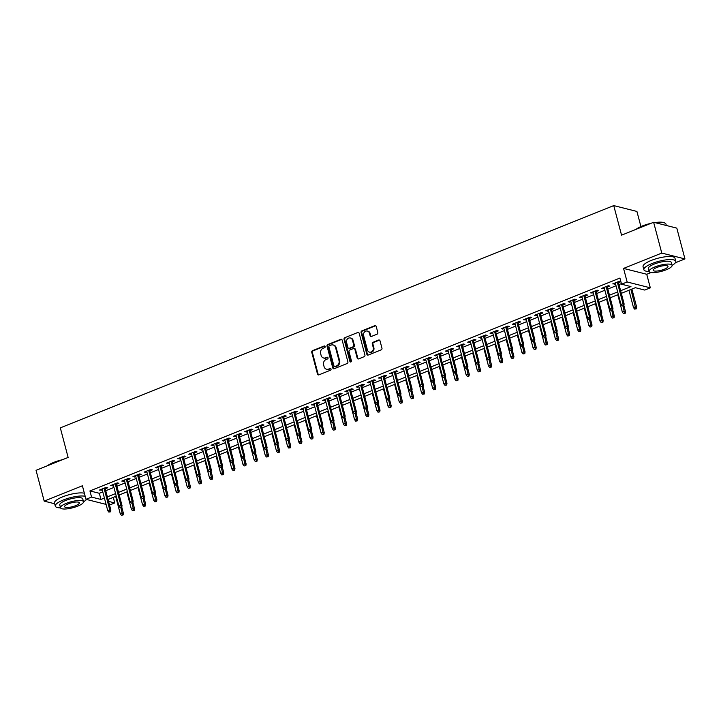 <?xml version="1.0" encoding="UTF-8"?>
<svg xmlns="http://www.w3.org/2000/svg" width="721" height="721" viewBox="0 0 721 721"><rect width="100%" height="100%" fill="white"/><g stroke="black" fill="none" stroke-linecap="round" stroke-linejoin="round"><path stroke-width="1.08" d="M325.153 346.531A0.91 0.793 -75.8 0 0 324.171 345.999L312.526 350.667A1.298 1.127 -75.8 0 0 311.751 352.317L317.501 374.082A1.298 1.127 -75.8 0 0 318.916 374.857L330.551 370.179A0.91 0.793 -75.8 0 0 330.11 368.485L328.605 369.089A4.146 3.614 -75.8 0 1 326.568 369.242A4.146 3.614 -75.8 0 1 324.071 366.629L323.594 364.817A4.146 3.614 -75.8 0 1 326.081 359.536L327.586 358.932A0.91 0.793 -75.8 0 0 327.136 357.246L325.631 357.85A4.146 3.614 -75.8 0 1 323.594 357.995A4.146 3.614 -75.8 0 1 321.106 355.381L320.629 353.569A4.146 3.614 -75.8 0 1 323.107 348.297L324.612 347.693A0.91 0.793 -75.8 0 0 325.153 346.531M324.91 346.116A0.91 0.793 -75.8 0 0 324.792 346.152L313.157 350.83A1.298 1.127 -75.8 0 0 312.382 352.479L318.132 374.244A1.298 1.127 -75.8 0 0 318.61 374.929M330.849 368.611A0.91 0.793 -75.8 0 0 330.732 368.647L328.605 369.089M327.875 357.364A0.91 0.793 -75.8 0 0 327.767 357.4L325.631 357.85M377.047 334.183A1.298 1.127 -75.8 0 0 377.822 332.534L376.209 326.433A1.298 1.127 -75.8 0 0 374.794 325.667L361.87 330.858A1.298 1.127 -75.8 0 0 361.095 332.498L366.845 354.272A1.298 1.127 -75.8 0 0 368.26 355.038L381.184 349.847A1.298 1.127 -75.8 0 0 381.959 348.198L380.012 340.826A1.298 1.127 -75.8 0 0 378.597 340.051L373.063 342.277A1.298 1.127 -75.8 0 0 372.288 343.926L373.253 347.585A3.47 3.019 -75.8 0 1 372.487 351.028A3.47 3.019 -75.8 0 1 369.476 352.118A3.47 3.019 -75.8 0 1 367.395 349.937L363.609 335.607A3.47 3.019 -75.8 0 1 364.375 332.165A3.47 3.019 -75.8 0 1 367.386 331.065A3.47 3.019 -75.8 0 1 369.467 333.255L370.098 335.644A1.298 1.127 -75.8 0 0 371.513 336.41L377.047 334.183M653.632 222.275L676.812 228.124L684.95 258.92L661.77 253.071L653.632 222.275L621.556 235.163L613.742 205.593L60.321 427.868L68.125 457.438L36.05 470.326L44.188 501.122L82.401 485.774L85.979 499.32L91.558 497.084L89.936 490.92L619.925 278.054L621.556 284.218L627.135 281.974L650.315 287.823L644.736 290.067L635.336 287.688L621.313 293.33M661.77 253.071L623.557 268.419L627.135 281.974M342.142 340.114A1.298 1.127 -75.8 0 0 340.736 339.339L327.812 344.53A1.298 1.127 -75.8 0 0 327.028 346.179L332.787 367.944A1.298 1.127 -75.8 0 0 334.202 368.719L347.125 363.528A1.298 1.127 -75.8 0 0 347.901 361.879L342.142 340.114M344.836 337.689L357.76 332.507A1.298 1.127 -75.8 0 1 359.175 333.273L364.925 355.038A1.298 1.127 -75.8 0 1 364.15 356.688L358.616 358.905A1.298 1.127 -75.8 0 1 357.21 358.139L354.876 349.315A1.298 1.127 -75.8 0 0 353.461 348.54L349.793 350.018A1.298 1.127 -75.8 0 0 349.018 351.668L351.442 360.851A0.91 0.793 -75.8 0 1 349.91 361.473L344.061 339.339A1.298 1.127 -75.8 0 1 344.836 337.689L357.76 332.507M44.188 501.122L54.679 503.763M105.23 488.775L107.762 487.757L106.194 487.36L99.498 490.055L102.274 489.965M116.387 484.296L118.92 483.277L117.352 482.881L110.655 485.566L113.431 485.476M127.545 479.807L130.077 478.798L128.509 478.402L121.813 481.087L124.589 480.997M138.702 475.328L141.235 474.31L139.667 473.922L132.97 476.608L135.746 476.518M149.86 470.849L152.392 469.831L150.824 469.434L144.128 472.129L146.904 472.039M161.017 466.37L163.55 465.351L161.982 464.955L155.285 467.641L158.061 467.55M172.175 461.882L174.707 460.872L173.139 460.476L166.443 463.161L169.219 463.071M183.332 457.402L185.865 456.384L184.297 455.996L177.6 458.682L180.376 458.592M194.49 452.923L197.022 451.905L195.454 451.508L188.758 454.203L191.534 454.113M205.647 448.444L208.18 447.426L206.612 447.029L199.915 449.715L202.691 449.634M216.805 443.956L219.337 442.946L217.769 442.55L211.073 445.236L213.849 445.145M227.962 439.477L230.495 438.458L228.927 438.071L222.23 440.756L225.006 440.666M239.12 434.997L241.652 433.979L240.084 433.582L233.388 436.277L236.164 436.187M250.277 430.518L252.81 429.5L251.241 429.103L244.545 431.789L247.321 431.708M261.435 426.03L263.967 425.02L262.399 424.624L255.703 427.31L258.478 427.22M272.592 421.551L275.125 420.532L273.556 420.145L266.86 422.83L269.636 422.74M283.759 417.071L286.282 416.053L284.714 415.656L278.018 418.351L280.793 418.261M294.916 412.592L297.44 411.574L295.871 411.177L289.175 413.863L291.951 413.782M306.074 408.104L308.597 407.095L307.029 406.698L300.333 409.384L303.108 409.294M317.231 403.625L319.754 402.606L318.186 402.219L311.499 404.905L314.266 404.814M328.388 399.146L330.912 398.127L329.344 397.731L322.657 400.425L325.423 400.335M339.546 394.666L342.069 393.648L340.501 393.251L333.814 395.937L336.581 395.856M350.703 390.178L353.227 389.169L351.659 388.772L344.971 391.458L347.738 391.368M361.861 385.699L364.384 384.69L362.816 384.293L356.129 386.979L358.896 386.889M373.018 381.22L375.542 380.201L373.974 379.805L367.286 382.5L370.053 382.409M384.176 376.741L386.699 375.722L385.14 375.326L378.444 378.02L381.211 377.93M395.333 372.252L397.857 371.243L396.298 370.846L389.601 373.532L392.368 373.442M406.491 367.773L409.014 366.764L407.455 366.367L400.759 369.053L403.526 368.963M417.648 363.294L420.172 362.275L418.613 361.879L411.916 364.574L414.683 364.484M428.806 358.815L431.329 357.796L429.77 357.4L423.074 360.094L425.841 360.004M439.963 354.326L442.487 353.317L440.928 352.92L434.231 355.606L436.998 355.516M451.121 349.847L453.644 348.838L452.085 348.441L445.389 351.127L448.165 351.037M462.278 345.368L464.811 344.35L463.243 343.953L456.546 346.648L459.322 346.558M473.436 340.889L475.968 339.87L474.4 339.474L467.704 342.169L470.48 342.078M484.593 336.401L487.126 335.391L485.557 334.995L478.861 337.68L481.637 337.59M495.751 331.921L498.283 330.912L496.715 330.515L490.019 333.201L492.794 333.111M506.908 327.442L509.441 326.424L507.872 326.027L501.176 328.722L503.952 328.632M518.066 322.963L520.598 321.945L519.03 321.548L512.334 324.243L515.109 324.153M529.223 318.484L531.756 317.465L530.187 317.069L523.491 319.754L526.267 319.664M540.38 313.995L542.913 312.986L541.345 312.59L534.649 315.275L537.424 315.185M551.538 309.516L554.07 308.498L552.502 308.11L545.806 310.796L548.582 310.706M562.695 305.037L565.228 304.019L563.66 303.622L556.963 306.317L559.739 306.227M573.853 300.558L576.385 299.539L574.817 299.143L568.121 301.829L570.897 301.738M585.01 296.07L587.543 295.06L585.975 294.664L579.278 297.349L582.054 297.259M596.168 291.59L598.7 290.572L597.132 290.184L590.436 292.87L593.212 292.78M607.325 287.111L609.858 286.093L608.29 285.696L601.593 288.391L604.369 288.301M89.936 490.92L99.336 493.29L102.788 491.902M105.744 490.722L113.945 487.423M116.901 486.233L125.103 482.944M128.059 481.754L136.26 478.465M139.216 477.275L147.417 473.985M150.374 472.796L158.575 469.497M161.531 468.308L169.732 465.018M172.689 463.828L180.89 460.539M183.846 459.349L192.047 456.06M195.003 454.87L203.205 451.571M206.161 450.382L214.362 447.092M217.318 445.902L225.52 442.613M228.476 441.423L236.677 438.134M239.633 436.944L247.835 433.645M250.791 432.456L258.992 429.166M261.948 427.977L270.15 424.687M273.115 423.497L281.307 420.208M284.272 419.018L292.465 415.72M295.43 414.53L303.622 411.24M306.587 410.051L314.78 406.761M317.745 405.572L325.937 402.282M328.902 401.092L337.095 397.794M340.06 396.604L348.252 393.315M351.217 392.125L359.409 388.835M362.375 387.646L370.567 384.356M373.532 383.166L381.724 379.868M384.69 378.678L392.882 375.389M395.847 374.199L404.039 370.909M407.005 369.72L415.197 366.43M418.162 365.241L426.354 361.942M429.319 360.761L437.521 357.463M440.477 356.273L448.678 352.984M451.634 351.794L459.836 348.504M462.792 347.315L470.993 344.016M473.949 342.835L482.151 339.537M485.107 338.347L493.308 335.058M496.264 333.868L504.466 330.579M507.422 329.389L515.623 326.09M518.579 324.91L526.781 321.611M529.737 320.421L537.938 317.132M540.894 315.942L549.096 312.653M552.052 311.463L560.253 308.164M563.209 306.984L571.411 303.685M574.367 302.496L582.568 299.206M585.524 298.016L593.725 294.727M596.682 293.537L604.883 290.248M607.839 289.058L616.04 285.759M618.997 284.57L621.394 283.614M620.853 281.569L619.447 281.217L612.751 283.903L615.527 283.813M618.483 282.632L620.88 281.668M640.924 226.583L636.922 211.442L613.742 205.593M623.557 268.419L646.737 274.268L651.135 272.502M675.37 262.768L684.95 258.92M646.737 274.268L650.315 287.823M113.278 497.373L114.747 502.934L109.529 505.024M620.628 290.734L630.956 286.588L621.556 284.218M91.558 497.084L100.958 499.455L104.41 498.067M107.375 496.877L115.567 493.588M118.532 492.398L126.725 489.099M129.69 487.919L137.882 484.62M140.847 483.43L149.04 480.141M152.005 478.951L160.197 475.662M163.162 474.472L171.355 471.173M174.32 469.993L182.512 466.694M185.477 465.505L193.67 462.215M196.635 461.025L204.827 457.736M207.792 456.546L215.994 453.257M218.95 452.067L227.151 448.768M230.107 447.579L238.309 444.289M241.265 443.1L249.466 439.81M252.422 438.62L260.623 435.331M263.58 434.141L271.781 430.843M274.737 429.653L282.938 426.363M285.895 425.174L294.096 421.884M297.052 420.694L305.253 417.405M308.209 416.215L316.411 412.917M319.367 411.727L327.568 408.437M330.524 407.248L338.726 403.958M341.682 402.769L349.883 399.479M352.839 398.289L361.041 394.991M363.997 393.801L372.198 390.512M375.154 389.322L383.356 386.032M386.312 384.843L394.513 381.553M397.469 380.364L405.671 377.065M408.627 375.875L416.828 372.586M419.784 371.396L427.986 368.107M430.942 366.917L439.143 363.627M442.108 362.438L450.301 359.139M453.266 357.949L461.458 354.66M464.423 353.47L472.615 350.181M475.581 348.991L483.773 345.701M486.738 344.512L494.93 341.213M497.896 340.024L506.088 336.734M509.053 335.544L517.245 332.255M520.211 331.065L528.403 327.776M531.368 326.586L539.56 323.287M542.525 322.107L550.718 318.808M553.683 317.619L561.875 314.329M564.84 313.139L573.033 309.85M575.998 308.66L584.19 305.362M587.155 304.181L595.348 300.882M598.313 299.693L606.514 296.403M609.47 295.213L617.672 291.924M106.086 504.394L85.979 499.32M108.556 501.374L114.747 502.934M618.357 294.51L610.155 297.809M607.199 298.999L598.998 302.288M596.042 303.478L587.84 306.767M584.875 307.957L576.683 311.247M573.718 312.436L565.525 315.735M562.56 316.925L554.368 320.214M551.403 321.404L543.21 324.693M540.245 325.883L532.053 329.173M529.088 330.362L520.895 333.661M517.93 334.85L509.738 338.14M506.773 339.33L498.581 342.619M495.615 343.809L487.423 347.098M484.458 348.288L476.266 351.587M473.3 352.776L465.108 356.066M462.143 357.255L453.951 360.545M450.986 361.735L442.793 365.024M439.828 366.214L431.636 369.512M428.671 370.702L420.469 373.992M417.513 375.181L409.312 378.471M406.356 379.661L398.154 382.95M395.198 384.14L386.997 387.438M384.041 388.628L375.839 391.918M372.883 393.107L364.682 396.397M361.726 397.586L353.524 400.876M350.568 402.066L342.367 405.364M339.411 406.554L331.209 409.843M328.253 411.033L320.052 414.323M317.096 415.512L308.894 418.802M305.938 419.992L297.737 423.29M294.781 424.48L286.579 427.769M283.623 428.959L275.422 432.249M272.466 433.438L264.265 436.728M261.308 437.917L253.107 441.216M250.151 442.397L241.95 445.695M238.993 446.885L230.792 450.174M227.836 451.364L219.635 454.654M216.679 455.843L208.477 459.142M205.512 460.322L197.32 463.621M194.355 464.811L186.162 468.1M183.197 469.29L175.005 472.579M172.04 473.769L163.847 477.068M160.882 478.248L152.69 481.547M149.725 482.737L141.532 486.026M138.567 487.216L130.375 490.505M127.41 491.695L119.217 494.994M116.252 496.174L108.06 499.473M99.336 493.29L100.958 499.455M101.066 490.442L100.823 489.523M112.224 485.963L111.98 485.035M123.381 481.484L123.138 480.556M134.539 477.005L134.295 476.076M145.696 472.525L145.453 471.597M156.854 468.037L156.61 467.118M168.011 463.558L167.768 462.63M179.169 459.079L178.925 458.15M190.326 454.6L190.083 453.671M201.483 450.111L201.24 449.192M212.641 445.632L212.398 444.704M223.798 441.153L223.555 440.225M234.956 436.674L234.713 435.745M246.113 432.185L245.87 431.266M257.271 427.706L257.027 426.778M268.428 423.227L268.185 422.299M279.586 418.748L279.342 417.82M290.743 414.26L290.5 413.34M301.901 409.78L301.657 408.852M313.058 405.301L312.815 404.373M324.216 400.822L323.972 399.894M335.373 396.334L335.13 395.414M346.531 391.854L346.287 390.926M357.688 387.375L357.445 386.447M368.846 382.896L368.602 381.968M380.003 378.408L379.76 377.489M391.17 373.929L390.917 373M402.327 369.449L402.075 368.521M413.484 364.97L413.232 364.042M424.642 360.482L424.39 359.563M435.799 356.003L435.547 355.074M446.957 351.524L446.714 350.595M458.114 347.044L457.871 346.116M469.272 342.556L469.029 341.637M480.429 338.077L480.186 337.149M491.587 333.598L491.343 332.669M502.744 329.118L502.501 328.19M513.902 324.63L513.658 323.711M525.059 320.151L524.816 319.223M536.217 315.672L535.973 314.744M547.374 311.193L547.131 310.264M558.532 306.704L558.288 305.785M569.689 302.225L569.446 301.297M580.847 297.746L580.603 296.818M592.004 293.267L591.761 292.338M603.162 288.779L602.918 287.859M614.319 284.299L614.076 283.371M323.594 357.995L324.225 358.157A4.146 3.614 -75.8 0 0 326.262 358.004M326.568 369.242L327.19 369.404A4.146 3.614 -75.8 0 0 329.227 369.251M341.664 339.429A1.298 1.127 -75.8 0 0 341.357 339.501L328.434 344.692A1.298 1.127 -75.8 0 0 327.658 346.341L333.408 368.107A1.298 1.127 -75.8 0 0 333.886 368.791M329.461 345.747A0.91 0.793 -75.8 0 0 328.92 346.9L333.967 366.007A0.91 0.793 -75.8 0 0 334.959 366.538L336.545 365.907A4.146 3.614 -75.8 0 0 339.023 360.626L335.571 347.567A4.146 3.614 -75.8 0 0 333.084 344.953A4.146 3.614 -75.8 0 0 331.047 345.107L329.461 345.747M334.508 366.574L335.139 366.737A0.91 0.793 -75.8 0 0 335.58 366.701L334.959 366.538M333.084 344.953L333.715 345.107A4.146 3.614 -75.8 0 1 336.202 347.729L339.654 360.788A4.146 3.614 -75.8 0 1 337.167 366.061L335.58 366.701M354.092 348.495L354.723 348.658A1.298 1.127 -75.8 0 1 355.498 349.469L357.832 358.301A1.298 1.127 -75.8 0 0 358.31 358.986M345.467 337.852A1.298 1.127 -75.8 0 0 344.692 339.501L350.532 361.627A0.91 0.793 -75.8 0 0 350.785 362.041M352.452 340.15A3.47 3.019 -75.8 0 0 350.37 337.969A3.47 3.019 -75.8 0 0 347.36 339.059A3.47 3.019 -75.8 0 0 346.594 342.502L347.928 347.558A1.298 1.127 -75.8 0 0 349.343 348.324L353.011 346.846A1.298 1.127 -75.8 0 0 353.786 345.197L352.452 340.15L353.083 340.312A3.47 3.019 -75.8 0 0 351.001 338.122L350.37 337.969M348.703 348.369L349.334 348.531A1.298 1.127 -75.8 0 0 349.973 348.477L349.343 348.324M353.083 340.312L354.417 345.359A1.298 1.127 -75.8 0 1 353.641 347.008L349.973 348.477M367.386 331.065L368.016 331.227A3.47 3.019 -75.8 0 1 370.098 333.408L370.729 335.797A1.298 1.127 -75.8 0 0 371.207 336.482M369.476 352.118L370.098 352.281A3.47 3.019 -75.8 0 0 373.108 351.181A3.47 3.019 -75.8 0 0 373.884 347.738L373.253 347.585M379.534 340.141A1.298 1.127 -75.8 0 0 379.219 340.213L373.685 342.43A1.298 1.127 -75.8 0 0 372.91 344.079L373.884 347.738M375.731 325.748A1.298 1.127 -75.8 0 0 375.416 325.82L362.492 331.011A1.298 1.127 -75.8 0 0 361.717 332.66L367.467 354.426A1.298 1.127 -75.8 0 0 367.944 355.111M121.371 515.245L123.12 514.956L121.371 515.245L120.254 513.767L122.264 512.955L123.39 513.244L121.777 507.124M122.489 514.803L120.867 507.665M120.254 513.767L115.666 496.408M123.39 513.244L123.12 514.956M109.962 511.64L108.844 512.09L110.583 511.793L109.962 511.64L109.736 509.792L107.726 510.603L102.022 489.036M104.031 488.225L109.736 509.792L110.863 510.08L104.987 487.847M110.583 511.793L110.863 510.08M107.726 510.603L108.844 512.09M47.46 465.739A16.105 4.227 -14.8 0 1 53.687 462.413A16.105 4.227 -14.8 0 1 62.439 459.719M60.654 460.44A16.502 4.326 165.2 0 0 53.597 462.738A16.502 4.326 165.2 0 0 48.19 465.442M85.186 496.309A16.502 4.326 165.2 0 0 63.43 499.941A16.502 4.326 165.2 0 0 55.301 506.133A16.502 4.326 165.2 0 0 60.537 507.854M84.375 493.227A16.502 4.326 165.2 0 0 62.61 496.859A16.502 4.326 165.2 0 0 54.49 503.051L55.301 506.133M60.519 507.782L59.771 504.952A11.887 3.118 -14.8 0 1 65.62 500.491A11.887 3.118 -14.8 0 1 82.753 498.878L83.501 501.708A11.887 3.118 165.2 0 0 66.368 503.321A11.887 3.118 165.2 0 0 60.519 507.782A11.887 3.118 165.2 0 0 77.652 506.169A11.887 3.118 165.2 0 0 83.501 501.708M75.642 505.664A7.661 2.01 165.2 0 0 79.409 502.789A7.661 2.01 165.2 0 0 68.378 503.835A7.661 2.01 165.2 0 0 64.602 506.701A7.661 2.01 165.2 0 0 75.642 505.664M83.51 501.789A16.502 4.326 165.2 0 0 86.565 499.464M636.03 229.341A16.105 4.227 -14.8 0 1 642.258 226.015A16.105 4.227 -14.8 0 1 651.009 223.33M649.224 224.042A16.502 4.326 165.2 0 0 642.168 226.34A16.502 4.326 165.2 0 0 636.76 229.053M672.08 265.391A16.502 4.326 165.2 0 0 675.784 261.299A16.502 4.326 165.2 0 0 652 263.544A16.502 4.326 165.2 0 0 643.871 269.735A16.502 4.326 165.2 0 0 649.107 271.457M675.784 261.299L674.973 258.226A16.502 4.326 165.2 0 0 651.189 260.461A16.502 4.326 165.2 0 0 643.06 266.653L643.871 269.735M649.089 271.384L648.341 268.554A11.887 3.118 -14.8 0 1 654.19 264.093A11.887 3.118 -14.8 0 1 671.323 262.48L672.071 265.319A11.887 3.118 165.2 0 0 654.938 266.932A11.887 3.118 165.2 0 0 649.089 271.384A11.887 3.118 165.2 0 0 666.222 269.78A11.887 3.118 165.2 0 0 672.071 265.319M664.212 269.266A7.661 2.01 165.2 0 0 667.979 266.4A7.661 2.01 165.2 0 0 656.948 267.437A7.661 2.01 165.2 0 0 653.172 270.312A7.661 2.01 165.2 0 0 664.212 269.266M666.321 225.475L665.961 224.096A16.502 4.326 165.2 0 0 665.059 223.122A16.502 4.326 165.2 0 0 655.569 222.762M654.893 222.591A16.105 4.227 -14.8 0 1 664.6 222.879L665.059 223.122M132.529 510.765L134.277 510.477L132.529 510.765L131.411 509.278L133.421 508.476L134.548 508.756L132.934 502.645M133.646 510.315L132.024 503.186M131.411 509.278L126.824 491.929M134.548 508.756L134.277 510.477M143.686 506.286L145.435 505.998L143.686 506.286L142.569 504.799L144.579 503.997L145.705 504.276L144.092 498.157M144.804 505.836L143.182 498.707M142.569 504.799L137.981 487.45M145.705 504.276L145.435 505.998M154.844 501.807L156.592 501.51L154.844 501.807L153.726 500.32L155.736 499.509L156.863 499.797L155.249 493.678M155.961 501.356L154.339 494.227M153.726 500.32L149.148 482.971M156.863 499.797L156.592 501.51M166.001 497.319L167.75 497.03L166.001 497.319L164.884 495.841L166.893 495.03L168.02 495.318L166.407 489.198M167.119 496.877L165.497 489.739M164.884 495.841L160.305 478.483M168.02 495.318L167.75 497.03M121.119 507.16L120.001 507.602L121.741 507.314L121.119 507.16L120.894 505.313L118.884 506.124L113.188 484.557M115.189 483.746L120.894 505.313L122.02 505.601L116.144 483.367M121.741 507.314L122.02 505.601M118.884 506.124L120.001 507.602M132.276 502.672L131.159 503.123L132.898 502.834L132.276 502.672L132.051 500.834L130.041 501.636L124.345 480.069M126.346 479.267L132.051 500.834L133.178 501.113L127.302 478.888M132.898 502.834L133.178 501.113M130.041 501.636L131.159 503.123M143.434 498.193L142.316 498.644L144.056 498.355L143.434 498.193L143.209 496.354L141.199 497.157L135.503 475.59M137.504 474.788L143.209 496.354L144.335 496.634L138.459 474.4M144.056 498.355L144.335 496.634M141.199 497.157L142.316 498.644M154.591 493.714L153.474 494.164L155.213 493.867L154.591 493.714L154.366 491.866L152.356 492.677L146.66 471.11M148.661 470.299L154.366 491.866L155.493 492.155L149.617 469.921M155.213 493.867L155.493 492.155M152.356 492.677L153.474 494.164M177.159 492.84L178.907 492.551L177.159 492.84L176.041 491.352L178.051 490.55L179.178 490.83L177.564 484.719M178.276 492.389L176.654 485.26M176.041 491.352L171.463 474.003M179.178 490.83L178.907 492.551M165.749 489.235L164.631 489.676L166.371 489.388L165.749 489.235L165.524 487.387L163.514 488.198L157.818 466.631M159.819 465.82L165.524 487.387L166.65 487.675L160.774 465.442M166.371 489.388L166.65 487.675M163.514 488.198L164.631 489.676M188.325 488.36L190.065 488.072L188.325 488.36L187.199 486.873L189.208 486.071L190.335 486.351L188.722 480.231M189.434 487.91L187.811 480.781M187.199 486.873L182.62 469.524M190.335 486.351L190.065 488.072M176.906 484.746L175.789 485.197L177.528 484.909L176.906 484.746L176.681 482.908L174.671 483.71L168.975 462.143M170.976 461.341L176.681 482.908L177.808 483.187L171.931 460.962M177.528 484.909L177.808 483.187M174.671 483.71L175.789 485.197M199.483 483.881L201.222 483.593L199.483 483.881L198.356 482.394L200.366 481.583L201.492 481.871L199.879 475.752M200.591 483.43L198.969 476.302M198.356 482.394L193.778 465.045M201.492 481.871L201.222 483.593M188.064 480.267L186.946 480.718L188.686 480.429L188.064 480.267L187.839 478.429L185.829 479.231L180.133 457.664M182.143 456.862L187.839 478.429L188.965 478.708L183.089 456.474M188.686 480.429L188.965 478.708M185.829 479.231L186.946 480.718M210.64 479.393L212.38 479.105L210.64 479.393L209.514 477.915L211.523 477.104L212.65 477.392L211.037 471.273M211.749 478.951L210.126 471.813M209.514 477.915L204.935 460.566M212.65 477.392L212.38 479.105M199.221 475.788L198.104 476.239L199.852 475.941L199.221 475.788L198.996 473.94L196.986 474.751L191.29 453.185M193.3 452.382L198.996 473.94L200.123 474.229L194.246 451.995M199.852 475.941L200.123 474.229M196.986 474.751L198.104 476.239M221.798 474.914L223.537 474.625L221.798 474.914L220.671 473.427L222.681 472.625L223.807 472.904L222.194 466.793M222.906 474.463L221.284 467.334M220.671 473.427L216.093 456.078M223.807 472.904L223.537 474.625M210.379 471.309L209.261 471.75L211.01 471.462L210.379 471.309L210.153 469.461L208.144 470.272L202.448 448.705M204.458 447.894L210.153 469.461L211.28 469.75L205.404 447.516M211.01 471.462L211.28 469.75M208.144 470.272L209.261 471.75M232.955 470.434L234.695 470.146L232.955 470.434L231.829 468.947L233.838 468.145L234.965 468.425L233.352 462.305M234.064 469.984L232.441 462.855M231.829 468.947L227.25 451.598M234.965 468.425L234.695 470.146M221.536 466.82L220.419 467.271L222.167 466.983L221.536 466.82L221.311 464.982L219.301 465.784L213.605 444.226M215.615 443.415L221.311 464.982L222.438 465.261L216.561 443.036M222.167 466.983L222.438 465.261M219.301 465.784L220.419 467.271M244.113 465.955L245.852 465.667L244.113 465.955L242.986 464.468L244.996 463.657L246.122 463.945L244.509 457.826M245.221 465.505L243.599 458.376M242.986 464.468L238.408 447.119M246.122 463.945L245.852 465.667M232.694 462.341L231.576 462.792L233.325 462.503L232.694 462.341L232.468 460.503L230.459 461.305L224.763 439.738M226.773 438.936L232.468 460.503L233.595 460.782L227.719 438.548M233.325 462.503L233.595 460.782M230.459 461.305L231.576 462.792M255.27 461.467L257.009 461.179L255.27 461.467L254.143 459.989L256.153 459.178L257.28 459.466L255.667 453.347M256.379 461.025L254.756 453.888M254.143 459.989L249.565 442.64M257.28 459.466L257.009 461.179M243.851 457.862L242.734 458.313L244.482 458.015L243.851 457.862L243.626 456.014L241.616 456.826L235.92 435.259M237.93 434.457L243.626 456.014L244.752 456.303L238.876 434.069M244.482 458.015L244.752 456.303M241.616 456.826L242.734 458.313M266.428 456.988L268.167 456.699L266.428 456.988L265.301 455.501L267.311 454.699L268.437 454.978L266.824 448.868M267.545 456.546L265.914 449.408M265.301 455.501L260.723 438.152M268.437 454.978L268.167 456.699M255.009 453.383L253.891 453.824L255.64 453.536L255.009 453.383L254.783 451.535L252.774 452.346L247.078 430.779M249.087 429.968L254.783 451.535L255.91 451.824L250.034 429.59M255.64 453.536L255.91 451.824M252.774 452.346L253.891 453.824M277.585 452.509L279.324 452.22L277.585 452.509L276.458 451.022L278.468 450.219L279.595 450.499L277.982 444.379M278.703 452.058L277.071 444.929M276.458 451.022L271.88 433.672M279.595 450.499L279.324 452.22M266.166 448.895L265.049 449.345L266.797 449.057L266.166 448.895L265.941 447.056L263.931 447.858L258.235 426.3M260.245 425.489L265.941 447.056L267.067 447.335L261.191 425.111M266.797 449.057L267.067 447.335M263.931 447.858L265.049 449.345M288.742 448.029L290.482 447.741L288.742 448.029L287.616 446.542L289.626 445.731L290.752 446.02L289.139 439.9M289.86 447.579L288.229 440.45M287.616 446.542L283.038 429.193M290.752 446.02L290.482 447.741M277.324 444.415L276.206 444.866L277.955 444.578L277.324 444.415L277.098 442.577L275.089 443.379L269.393 421.812M271.402 421.01L277.098 442.577L278.225 442.856L272.349 420.622M277.955 444.578L278.225 442.856M275.089 443.379L276.206 444.866M299.9 443.541L301.639 443.253L299.9 443.541L298.782 442.063L300.783 441.252L301.919 441.54L300.296 435.421M301.017 443.1L299.386 435.962M298.782 442.063L294.195 424.714M301.919 441.54L301.639 443.253M288.481 439.936L287.364 440.387L289.112 440.089L288.481 439.936L288.256 438.089L286.246 438.9L280.55 417.333M282.56 416.531L288.256 438.089L289.382 438.377L283.506 416.143M289.112 440.089L289.382 438.377M286.246 438.9L287.364 440.387M311.057 439.062L312.797 438.774L311.057 439.062L309.94 437.575L311.941 436.773L313.076 437.052L311.454 430.942M312.175 438.62L310.544 431.482M309.94 437.575L305.353 420.226M313.076 437.052L312.797 438.774M299.639 435.457L298.521 435.899L300.269 435.61L299.639 435.457L299.413 433.609L297.403 434.421L291.708 412.854M293.717 412.042L299.413 433.609L300.54 433.898L294.664 411.664M300.269 435.61L300.54 433.898M297.403 434.421L298.521 435.899M322.215 434.583L323.954 434.294L322.215 434.583L321.097 433.096L323.098 432.294L324.234 432.573L322.611 426.453M323.332 434.132L321.701 427.003M321.097 433.096L316.51 415.747M324.234 432.573L323.954 434.294M310.796 430.969L309.679 431.419L311.427 431.131L310.796 430.969L310.571 429.13L308.561 429.932L302.865 408.374M304.875 407.563L310.571 429.13L311.697 429.41L305.821 407.185M311.427 431.131L311.697 429.41M308.561 429.932L309.679 431.419M333.372 430.104L335.112 429.815L333.372 430.104L332.255 428.616L334.256 427.805L335.391 428.094L333.769 421.974M334.49 429.653L332.859 422.524M332.255 428.616L327.667 411.267M335.391 428.094L335.112 429.815M321.954 426.49L320.845 426.94L322.584 426.652L321.954 426.49L321.728 424.651L319.718 425.453L314.023 403.886M316.032 403.084L321.728 424.651L322.855 424.93L316.979 402.697M322.584 426.652L322.855 424.93M319.718 425.453L320.845 426.94M344.53 425.624L346.269 425.327L344.53 425.624L343.412 424.137L345.413 423.326L346.549 423.615L344.926 417.495M345.647 425.174L344.016 418.036M343.412 424.137L338.825 406.788M346.549 423.615L346.269 425.327M333.111 422.01L332.002 422.461L333.742 422.173L333.111 422.01L332.886 420.163L330.876 420.974L325.18 399.407M327.19 398.605L332.886 420.163L334.012 420.451L328.136 398.217M333.742 422.173L334.012 420.451M330.876 420.974L332.002 422.461M355.687 421.136L357.427 420.848L355.687 421.136L354.57 419.649L356.58 418.847L357.706 419.135L356.084 413.016M356.805 420.694L355.174 413.557M354.57 419.649L349.982 402.3M357.706 419.135L357.427 420.848M344.268 417.531L343.16 417.973L344.899 417.684L344.268 417.531L344.043 415.684L342.033 416.495L336.337 394.928M338.347 394.117L344.043 415.684L345.17 415.972L339.303 393.738M344.899 417.684L345.17 415.972M342.033 416.495L343.16 417.973M366.845 416.657L368.584 416.368L366.845 416.657L365.727 415.17L367.737 414.368L368.864 414.647L367.241 408.528M367.962 416.206L366.34 409.077M365.727 415.17L361.14 397.821M368.864 414.647L368.584 416.368M355.426 413.043L354.317 413.493L356.057 413.205L355.426 413.043L355.201 411.204L353.191 412.006L347.495 390.449M349.505 389.637L355.201 411.204L356.327 411.484L350.46 389.259M356.057 413.205L356.327 411.484M353.191 412.006L354.317 413.493M378.002 412.178L379.742 411.889L378.002 412.178L376.885 410.691L378.895 409.879L380.021 410.168L378.399 404.048M379.12 411.727L377.498 404.598M376.885 410.691L372.297 393.342M380.021 410.168L379.742 411.889M366.583 408.564L365.475 409.014L367.214 408.726L366.583 408.564L366.358 406.725L364.348 407.527L358.652 385.96M360.662 385.158L366.358 406.725L367.485 407.005L361.618 384.771M367.214 408.726L367.485 407.005M364.348 407.527L365.475 409.014M389.16 407.698L390.899 407.401L389.16 407.698L388.042 406.211L390.052 405.4L391.179 405.689L389.556 399.569M390.277 407.248L388.655 400.11M388.042 406.211L383.455 388.862M391.179 405.689L390.899 407.401M377.741 404.084L376.632 404.535L378.372 404.247L377.741 404.084L377.516 402.237L375.506 403.048L369.81 381.481M371.82 380.679L377.516 402.237L378.642 402.525L372.775 380.291M378.372 404.247L378.642 402.525M375.506 403.048L376.632 404.535M400.317 403.21L402.057 402.922L400.317 403.21L399.2 401.723L401.209 400.921L402.336 401.209L400.714 395.09M401.435 402.769L399.813 395.631M399.2 401.723L394.612 384.374M402.336 401.209L402.057 402.922M411.475 398.731L413.214 398.443L411.475 398.731L410.357 397.244L412.367 396.442L413.493 396.721L411.871 390.611M412.592 398.28L410.97 391.152M410.357 397.244L405.77 379.895M413.493 396.721L413.214 398.443M422.632 394.252L424.372 393.963L422.632 394.252L421.515 392.765L423.524 391.954L424.651 392.242L423.029 386.123M423.75 393.801L422.127 386.672M421.515 392.765L416.927 375.416M424.651 392.242L424.372 393.963M388.898 399.605L387.79 400.047L389.529 399.758L388.898 399.605L388.673 397.758L386.663 398.569L380.967 377.002M382.977 376.191L388.673 397.758L389.8 398.046L383.933 375.812M389.529 399.758L389.8 398.046M386.663 398.569L387.79 400.047M400.065 395.126L398.947 395.568L400.687 395.279L400.065 395.126L399.831 393.278L397.821 394.081L392.125 372.523M394.135 371.712L399.831 393.278L400.957 393.558L395.09 371.333M400.687 395.279L400.957 393.558M397.821 394.081L398.947 395.568M411.222 390.638L410.105 391.088L411.844 390.8L411.222 390.638L410.988 388.799L408.978 389.601L403.282 368.034M405.292 367.232L410.988 388.799L412.115 389.079L406.247 366.845M411.844 390.8L412.115 389.079M408.978 389.601L410.105 391.088M433.79 389.773L435.529 389.475L433.79 389.773L432.672 388.286L434.682 387.474L435.808 387.763L434.195 381.643M434.907 389.322L433.285 382.184M432.672 388.286L428.085 370.936M435.808 387.763L435.529 389.475M422.38 386.159L421.262 386.609L423.002 386.321L422.38 386.159L422.145 384.311L420.136 385.122L414.44 363.555M416.45 362.753L422.145 384.311L423.272 384.599L417.405 362.366M423.002 386.321L423.272 384.599M420.136 385.122L421.262 386.609M444.947 385.284L446.696 384.996L444.947 385.284L443.83 383.797L445.839 382.995L446.966 383.284L445.353 377.164M446.065 384.843L444.442 377.705M443.83 383.797L439.242 366.448M446.966 383.284L446.696 384.996M433.537 381.679L432.42 382.121L434.159 381.833L433.537 381.679L433.303 379.832L431.302 380.643L425.597 359.076M427.607 358.265L433.303 379.832L434.439 380.12L428.562 357.886M434.159 381.833L434.439 380.12M431.302 380.643L432.42 382.121M456.105 380.805L457.853 380.517L456.105 380.805L454.987 379.318L456.997 378.516L458.123 378.795L456.51 372.685M457.222 380.355L455.6 373.226M454.987 379.318L450.4 361.969M458.123 378.795L457.853 380.517M444.695 377.2L443.577 377.642L445.317 377.353L444.695 377.2L444.46 375.353L442.46 376.155L436.755 354.597M438.765 353.786L444.46 375.353L445.596 375.632L439.72 353.407M445.317 377.353L445.596 375.632M442.46 376.155L443.577 377.642M467.262 376.326L469.01 376.038L467.262 376.326L466.145 374.839L468.154 374.037L469.281 374.316L467.668 368.197M468.38 375.875L466.757 368.746M466.145 374.839L461.557 357.49M469.281 374.316L469.01 376.038M455.852 372.712L454.735 373.163L456.474 372.874L455.852 372.712L455.618 370.873L453.617 371.675L447.912 350.109M449.922 349.306L455.618 370.873L456.754 371.153L450.877 348.919M456.474 372.874L456.754 371.153M453.617 371.675L454.735 373.163M478.42 371.847L480.168 371.549L478.42 371.847L477.302 370.36L479.312 369.549L480.438 369.837L478.825 363.717M479.537 371.396L477.915 364.258M477.302 370.36L472.715 353.011M480.438 369.837L480.168 371.549M467.01 368.233L465.892 368.683L467.632 368.395L467.01 368.233L466.775 366.385L464.775 367.196L459.07 345.629M461.079 344.827L466.775 366.385L467.911 366.674L462.035 344.44M467.632 368.395L467.911 366.674M464.775 367.196L465.892 368.683M489.577 367.359L491.325 367.07L489.577 367.359L488.459 365.88L490.469 365.069L491.596 365.358L489.983 359.238M490.695 366.917L489.072 359.779M488.459 365.88L483.872 348.522M491.596 365.358L491.325 367.07M478.167 363.754L477.05 364.204L478.789 363.907L478.167 363.754L477.933 361.906L475.932 362.717L470.227 341.15M472.237 340.339L477.933 361.906L479.068 362.194L473.192 339.961M478.789 363.907L479.068 362.194M475.932 362.717L477.05 364.204M500.735 362.879L502.483 362.591L500.735 362.879L499.617 361.392L501.627 360.59L502.753 360.87L501.14 354.759M501.852 362.429L500.23 355.3M499.617 361.392L495.03 344.043M502.753 360.87L502.483 362.591M489.325 359.274L488.207 359.716L489.947 359.428L489.325 359.274L489.099 357.427L487.09 358.229L481.385 336.671M483.394 335.86L489.099 357.427L490.226 357.715L484.35 335.481M489.947 359.428L490.226 357.715M487.09 358.229L488.207 359.716M511.892 358.4L513.64 358.112L511.892 358.4L510.774 356.913L512.784 356.111L513.911 356.39L512.298 350.271M513.01 357.949L511.387 350.821M510.774 356.913L506.187 339.564M513.911 356.39L513.64 358.112M500.482 354.786L499.365 355.237L501.104 354.948L500.482 354.786L500.257 352.948L498.247 353.75L492.542 332.183M494.552 331.381L500.257 352.948L501.383 353.227L495.507 330.993M501.104 354.948L501.383 353.227M498.247 353.75L499.365 355.237M523.049 353.921L524.798 353.623L523.049 353.921L521.932 352.434L523.942 351.623L525.068 351.911L523.455 345.792M524.167 353.47L522.545 346.332M521.932 352.434L517.345 335.085M525.068 351.911L524.798 353.623M511.64 350.307L510.522 350.757L512.261 350.469L511.64 350.307L511.414 348.459L509.405 349.27L503.709 327.704M505.709 326.901L511.414 348.459L512.541 348.748L506.665 326.514M512.261 350.469L512.541 348.748M509.405 349.27L510.522 350.757M534.207 349.433L535.955 349.144L534.207 349.433L533.089 347.955L535.099 347.143L536.226 347.432L534.612 341.312M535.324 348.991L533.702 341.853M533.089 347.955L528.511 330.597M536.226 347.432L535.955 349.144M522.797 345.828L521.68 346.278L523.419 345.981L522.797 345.828L522.572 343.98L520.562 344.791L514.866 323.224M516.867 322.413L522.572 343.98L523.698 344.268L517.822 322.035M523.419 345.981L523.698 344.268M520.562 344.791L521.68 346.278M545.364 344.953L547.113 344.665L545.364 344.953L544.247 343.466L546.257 342.664L547.383 342.944L545.77 336.833M546.482 344.503L544.86 337.374M544.247 343.466L539.668 326.117M547.383 342.944L547.113 344.665M533.955 341.348L532.837 341.79L534.576 341.502L533.955 341.348L533.729 339.501L531.719 340.303L526.024 318.745M528.024 317.934L533.729 339.501L534.856 339.789L528.98 317.555M534.576 341.502L534.856 339.789M531.719 340.303L532.837 341.79M556.522 340.474L558.27 340.186L556.522 340.474L555.404 338.987L557.414 338.185L558.541 338.464L556.927 332.345M557.639 340.024L556.017 332.895M555.404 338.987L550.826 321.638M558.541 338.464L558.27 340.186M545.112 336.86L543.995 337.311L545.734 337.022L545.112 336.86L544.887 335.022L542.877 335.824L537.181 314.257M539.182 313.455L544.887 335.022L546.013 335.301L540.137 313.076M545.734 337.022L546.013 335.301M542.877 335.824L543.995 337.311M567.688 335.995L569.428 335.698L567.688 335.995L566.562 334.508L568.572 333.697L569.698 333.985L568.085 327.866M568.797 335.544L567.175 328.415M566.562 334.508L561.983 317.159M569.698 333.985L569.428 335.698M556.27 332.381L555.152 332.832L556.891 332.543L556.27 332.381L556.044 330.533L554.034 331.345L548.339 309.778M550.339 308.976L556.044 330.533L557.171 330.822L551.295 308.588M556.891 332.543L557.171 330.822M554.034 331.345L555.152 332.832M578.846 331.507L580.585 331.218L578.846 331.507L577.719 330.029L579.729 329.218L580.856 329.506L579.242 323.387M579.954 331.065L578.332 323.927M577.719 330.029L573.141 312.671M580.856 329.506L580.585 331.218M567.427 327.902L566.309 328.352L568.049 328.055L567.427 327.902L567.202 326.054L565.192 326.865L559.496 305.298M561.506 304.487L567.202 326.054L568.328 326.343L562.452 304.109M568.049 328.055L568.328 326.343M565.192 326.865L566.309 328.352M590.003 327.028L591.743 326.739L590.003 327.028L588.877 325.541L590.887 324.738L592.013 325.018L590.4 318.907M591.112 326.577L589.49 319.448M588.877 325.541L584.298 308.191M592.013 325.018L591.743 326.739M578.584 323.423L577.467 323.864L579.215 323.576L578.584 323.423L578.359 321.575L576.349 322.377L570.653 300.819M572.663 300.008L578.359 321.575L579.486 321.863L573.61 299.63M579.215 323.576L579.486 321.863M576.349 322.377L577.467 323.864M601.161 322.548L602.9 322.26L601.161 322.548L600.034 321.061L602.044 320.259L603.171 320.539L601.557 314.419M602.269 322.098L600.647 314.969M600.034 321.061L595.456 303.712M603.171 320.539L602.9 322.26M589.742 318.934L588.624 319.385L590.373 319.097L589.742 318.934L589.517 317.096L587.507 317.898L581.811 296.331M583.821 295.529L589.517 317.096L590.643 317.375L584.767 295.15M590.373 319.097L590.643 317.375M587.507 317.898L588.624 319.385M612.318 318.069L614.058 317.772L612.318 318.069L611.192 316.582L613.201 315.771L614.328 316.059L612.715 309.94M613.427 317.619L611.805 310.49M611.192 316.582L606.613 299.233M614.328 316.059L614.058 317.772M600.899 314.455L599.782 314.906L601.53 314.617L600.899 314.455L600.674 312.608L598.664 313.419L592.968 291.852M594.978 291.05L600.674 312.608L601.801 312.896L595.925 290.662M601.53 314.617L601.801 312.896M598.664 313.419L599.782 314.906M623.476 313.581L625.215 313.293L623.476 313.581L622.349 312.103L624.359 311.292L625.486 311.58L623.872 305.461M624.584 313.139L622.962 306.001M622.349 312.103L617.771 294.745M625.486 311.58L625.215 313.293M612.057 309.976L610.939 310.427L612.688 310.129L612.057 309.976L611.832 308.128L609.822 308.939L604.126 287.373M606.136 286.561L611.832 308.128L612.958 308.417L607.082 286.183M612.688 310.129L612.958 308.417M609.822 308.939L610.939 310.427M634.633 309.102L636.373 308.813L634.633 309.102L633.507 307.615L635.516 306.813L636.643 307.092L631.884 289.076M635.742 308.651L630.938 289.463M633.507 307.615L628.928 290.266M636.643 307.092L636.373 308.813M623.214 305.497L622.097 305.938L623.845 305.65L623.214 305.497L622.989 303.649L620.979 304.46L615.283 282.893M617.293 282.082L622.989 303.649L624.116 303.938L618.239 281.704M623.845 305.65L624.116 303.938M620.979 304.46L622.097 305.938M324.792 346.152L324.171 345.999M330.732 368.647L330.11 368.485M327.767 357.4L327.136 357.246M318.132 374.244L317.501 374.082M312.382 352.479L311.751 352.317M313.157 350.83L312.526 350.667M333.408 368.107L332.787 367.944M327.658 346.341L327.028 346.179M328.434 344.692L327.812 344.53M341.357 339.501L340.736 339.339M337.167 366.061L336.545 365.907M339.654 360.788L339.023 360.626M336.202 347.729L335.571 347.567M357.832 358.301L357.21 358.139M355.498 349.469L354.876 349.315M350.532 361.627L349.91 361.473M344.692 339.501L344.061 339.339M353.641 347.008L353.011 346.846M354.417 345.359L353.786 345.197M370.729 335.797L370.098 335.644M370.098 333.408L369.467 333.255M372.91 344.079L372.288 343.926M373.685 342.43L373.063 342.277M379.219 340.213L378.597 340.051M367.467 354.426L366.845 354.272M361.717 332.66L361.095 332.498M362.492 331.011L361.87 330.858M375.416 325.82L374.794 325.667"/></g></svg>
